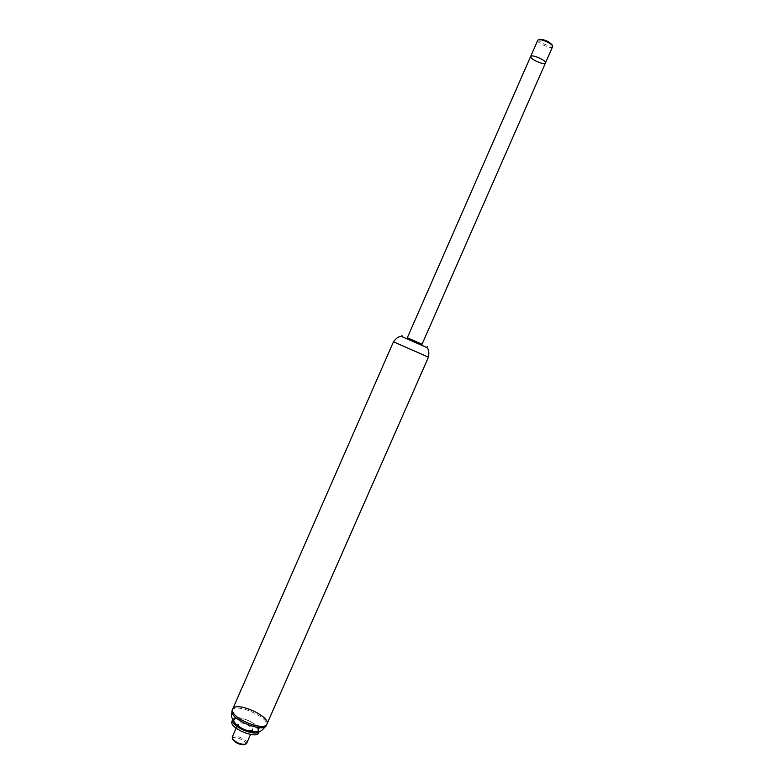 <?xml version="1.0" encoding="UTF-8"?>
<svg xmlns="http://www.w3.org/2000/svg" width="784" height="784" viewBox="0 0 784 784"><rect width="100%" height="100%" fill="white"/><g stroke="black" fill="none" stroke-linecap="round" stroke-linejoin="round"><path stroke-width="0.59" stroke-dasharray="3.92 2.94" d="M232.691 709.059C235.494 700.759 271.146 716.409 266.932 724.093M407.308 337.767L422.047 344.245M401.849 336.571L426.623 347.439M530.641 56.487L532.189 58.8C538.314 62.681 542.783 64.102 545.615 63.063M407.278 337.835L422.017 344.303M539.431 39.396C535.903 41.199 553.308 48.833 552.24 45.021M552.74 46.844C551.916 49.647 536.246 42.777 537.746 40.268M232.221 737.087C233.456 733.383 248.508 739.988 246.617 743.408M240.149 727.444L238.013 723.877C239.198 720.28 254.261 726.895 252.419 730.198L250.547 734.461M248.254 731.031L240.218 727.503M232.74 739.341L232.691 739.145C231.594 733.834 249.861 742.105 244.598 744.545M236.405 718.105C241.913 716.89 254.918 722.603 257.76 727.483M237.434 725.582L233.828 721.074M232.436 719.8L232.554 719.428C234.788 712.774 262.777 725.063 259.386 731.207L259.2 731.55M231.78 721.192C234.024 714.508 262.013 726.797 258.612 732.971M393.46 341.804L428.446 357.161M232.093 710.412C234.906 702.082 270.568 717.732 266.335 725.445M238.013 723.877L236.141 728.14"/><path stroke-width="1.18" d="M401.937 336.62C399.409 335.964 396.577 337.698 393.46 341.804L428.446 357.161L266.932 724.093C264.914 731.452 233.848 719.663 232.593 711.01L232.691 709.059C235.494 700.759 271.146 716.409 266.932 724.093C264.914 731.452 233.848 719.663 232.593 711.01L232.691 709.059L232.093 710.412L231.995 712.372C233.25 721.045 264.306 732.824 266.335 725.445C258.759 734.559 259.083 731.139 252.83 731.962C250.488 731.737 246.911 730.6 242.099 728.542L235.327 723.73L231.417 716.841L232.093 710.412M422.047 344.245L407.308 337.767M426.623 347.439L402.31 336.797L401.937 335.493M545.615 63.063C547.105 60.731 531.346 53.812 530.641 56.487C529.2 58.839 544.851 65.709 545.615 63.063C546.938 61.162 534.757 55.096 531.425 56.007L530.641 56.487L407.278 337.835L422.017 344.303L552.759 46.325C552.426 43.855 541.568 38.828 538.549 39.749L537.746 40.268L530.641 56.487M552.632 46.001L552.24 45.021C549.27 41.621 545.125 39.7 539.813 39.269L538.451 39.768M250.547 734.461L246.617 743.408L245.294 744.32C240.139 744.428 235.857 742.546 232.446 738.675L232.221 737.087L236.141 728.14M252.419 730.198L248.254 731.031M244.598 744.545L244.177 744.692C239.659 744.79 235.915 743.144 232.926 739.753L232.74 739.341M233.828 721.074C233.495 719.496 234.347 718.507 236.405 718.105M257.76 727.483C262.66 734.255 246.127 732.834 237.434 725.582M259.2 731.55C256.593 736.784 233.407 727.67 232.466 721.015L232.436 719.8M259.249 731.531L258.612 732.971C256.946 738.881 232.672 729.718 231.692 722.779L232.407 719.751M426.614 347.439L427.349 346.655M428.446 357.161C429.358 352.085 428.721 348.831 426.525 347.41M393.46 341.804L232.691 709.059M244.177 744.692L245.294 744.32M232.926 739.753L232.446 738.675M266.932 724.093L266.335 725.445"/></g></svg>
